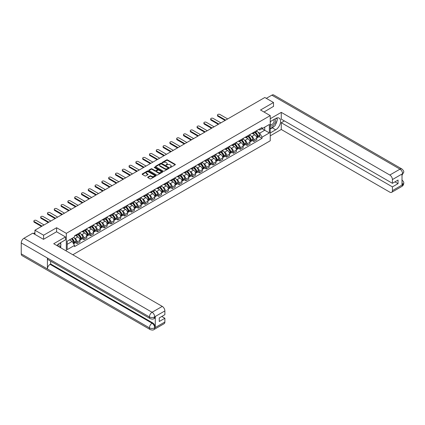 <?xml version="1.0" encoding="UTF-8"?>
<svg xmlns="http://www.w3.org/2000/svg" width="425" height="425" viewBox="0 0 425 425"><rect width="100%" height="100%" fill="white"/><g stroke="black" fill="none" stroke-linecap="round" stroke-linejoin="round"><path stroke-width="0.64" d="M170.037 167.439L170.637 167.439L175.18 164.815A0.606 0.351 0 0 0 175.18 164.321L167.482 159.874A0.606 0.351 0 0 0 166.627 159.874L162.079 162.499L162.079 162.844L163.264 162.504A1.934 1.116 0 0 1 166.005 162.504L166.648 162.876A1.934 1.116 0 0 1 167.211 163.662A1.934 1.116 0 0 1 166.648 164.454L166.058 165.139L167.243 164.799A1.934 1.116 0 0 1 169.984 164.799L170.627 165.171A1.934 1.116 0 0 1 171.19 165.962A1.934 1.116 0 0 1 170.627 166.754L170.037 167.439L170.037 167.094M147.842 177.113A0.606 0.351 0 0 0 147.842 177.607L150.004 178.856A0.606 0.351 0 0 0 150.859 178.856L155.906 175.939A0.606 0.351 0 0 0 155.906 175.445L148.203 170.999A0.606 0.351 0 0 0 147.347 170.999L142.301 173.915A0.606 0.351 0 0 0 142.301 174.409L144.909 175.918A0.606 0.351 0 0 0 145.764 175.918L147.927 174.67A0.606 0.351 0 0 0 147.927 174.176L146.63 173.427A1.62 0.935 0 0 1 146.157 172.768A1.62 0.935 0 0 1 147.156 171.902A1.62 0.935 0 0 1 148.92 172.104L153.993 175.031A1.62 0.935 0 0 1 154.466 175.695A1.62 0.935 0 0 1 153.468 176.556A1.62 0.935 0 0 1 151.704 176.354L150.859 175.865A0.606 0.351 0 0 0 150.004 175.865L147.842 177.113L147.842 177.607M66.321 233.341L56.599 227.731L43.61 235.227L34.935 230.222L264.833 97.49L273.509 102.499L260.52 110.001L270.236 115.611L66.321 233.341L66.321 251.01M163.306 171.174A0.606 0.351 0 0 0 164.162 171.174L169.214 168.258A0.606 0.351 0 0 0 169.214 167.763L161.511 163.317A0.606 0.351 0 0 0 160.655 163.317L155.608 166.233A0.606 0.351 0 0 0 155.608 166.727L163.306 171.174M154.302 167.53L162.552 172.104L157.51 175.015A0.606 0.351 0 0 1 156.655 175.015L148.952 170.568L148.952 170.074A0.606 0.351 0 0 0 148.952 170.568M148.952 170.074L151.114 168.826A0.606 0.351 0 0 1 151.969 168.826L155.093 170.632A0.606 0.351 0 0 0 155.948 170.632L157.383 169.803A0.606 0.351 0 0 0 157.383 169.309L154.132 167.429L154.732 167.083L162.557 171.604A0.606 0.351 0 0 1 162.557 172.098L162.557 171.604M72.818 254.761L270.236 140.781L270.236 115.611M43.61 235.227L43.61 239.254M34.935 230.222L34.935 234.398M273.509 106.526L273.509 102.499M253.89 132.223A2.837 1.636 60 0 1 253.305 133.493L256.179 131.835A2.837 1.636 -120 0 0 256.769 130.56M251.164 136.058L251.887 136.473A2.837 1.636 60 0 1 253.895 139.947L256.769 138.29A2.837 1.636 -120 0 0 254.766 134.815L252.705 133.625M256.769 138.29L256.769 139.825L253.895 141.482L252.333 140.585M253.305 133.493A2.837 1.636 60 0 1 251.908 133.365M253.895 139.947L253.895 141.482M247.09 136.149A2.837 1.636 60 0 1 246.505 137.418L249.379 135.761A2.837 1.636 -120 0 0 249.969 134.486M245.533 144.511L247.09 145.408L249.969 143.751L249.969 142.216A2.837 1.636 -120 0 0 247.966 138.741L245.905 137.551M246.505 137.418A2.837 1.636 60 0 1 245.108 137.291M244.359 139.984L245.087 140.399A2.837 1.636 60 0 1 247.09 143.873L247.09 145.408M240.29 140.075A2.837 1.636 60 0 1 239.705 141.344L242.579 139.687A2.837 1.636 -120 0 0 243.169 138.412M238.733 148.437L240.29 149.334L243.169 147.677L243.169 146.142A2.837 1.636 -120 0 0 241.166 142.667L239.105 141.477M239.705 141.344A2.837 1.636 60 0 1 238.308 141.217M237.559 143.91L238.287 144.325A2.837 1.636 60 0 1 240.29 147.799L240.29 149.334M233.49 144.001A2.837 1.636 60 0 1 232.905 145.276L235.779 143.613A2.837 1.636 -120 0 0 236.369 142.338M231.933 152.363L233.49 153.26L236.369 151.603L236.369 150.067A2.837 1.636 -120 0 0 234.366 146.593L232.305 145.403M232.905 145.276A2.837 1.636 60 0 1 231.508 145.143M230.759 147.836L231.487 148.256A2.837 1.636 60 0 1 233.49 151.725L233.49 153.26M226.69 147.927A2.837 1.636 60 0 1 226.105 149.202L228.979 147.539A2.837 1.636 -120 0 0 229.569 146.264M225.133 156.288L226.69 157.186L229.569 155.529L229.569 153.993A2.837 1.636 -120 0 0 227.566 150.519L225.505 149.329M226.105 149.202A2.837 1.636 60 0 1 224.708 149.069M223.959 151.762L224.687 152.182A2.837 1.636 60 0 1 226.69 155.651L226.69 157.186M219.89 151.852A2.837 1.636 60 0 1 219.305 153.127L222.179 151.465A2.837 1.636 -120 0 0 222.769 150.19M218.333 160.214L219.89 161.112L222.769 159.455L222.769 157.919A2.837 1.636 -120 0 0 220.766 154.445L218.705 153.255M219.305 153.127A2.837 1.636 60 0 1 217.908 152.995M217.159 155.688L217.887 156.108A2.837 1.636 60 0 1 219.89 159.577L219.89 161.112M213.09 155.778A2.837 1.636 60 0 1 212.505 157.053L215.379 155.391A2.837 1.636 -120 0 0 215.969 154.116M211.533 164.14L213.09 165.038L215.969 163.381L215.969 161.845A2.837 1.636 -120 0 0 213.961 158.371L211.905 157.181M212.505 157.053A2.837 1.636 60 0 1 211.108 156.921M210.359 159.614L211.087 160.034A2.837 1.636 60 0 1 213.09 163.503L213.09 165.038M206.29 159.704A2.837 1.636 60 0 1 205.705 160.979L208.579 159.317A2.837 1.636 -120 0 0 209.169 158.042M204.733 168.066L206.29 168.964L209.169 167.307L209.169 165.771A2.837 1.636 -120 0 0 207.161 162.297L205.105 161.107M205.705 160.979A2.837 1.636 60 0 1 204.308 160.847M203.559 163.54L204.287 163.96A2.837 1.636 60 0 1 206.29 167.429L206.29 168.964M199.49 163.63A2.837 1.636 60 0 1 198.905 164.905L201.779 163.242A2.837 1.636 -120 0 0 202.369 161.968M197.933 171.992L199.49 172.89L202.369 171.232L202.369 169.697A2.837 1.636 -120 0 0 200.361 166.223L198.305 165.033M198.905 164.905A2.837 1.636 60 0 1 197.508 164.773M196.759 167.466L197.487 167.886A2.837 1.636 60 0 1 199.49 171.355L199.49 172.89M192.69 167.556A2.837 1.636 60 0 1 192.105 168.831L194.979 167.168A2.837 1.636 -120 0 0 195.569 165.893M191.133 175.918L192.69 176.816L195.569 175.158L195.569 173.623A2.837 1.636 -120 0 0 193.561 170.149L191.505 168.959M192.105 168.831A2.837 1.636 60 0 1 190.708 168.704M189.959 171.392L190.687 171.812A2.837 1.636 60 0 1 192.69 175.281L192.69 176.816M185.89 171.482A2.837 1.636 60 0 1 185.305 172.757L188.179 171.094A2.837 1.636 -120 0 0 188.769 169.819M184.333 179.844L185.89 180.742L188.769 179.084L188.769 177.549A2.837 1.636 -120 0 0 186.761 174.075L184.705 172.885M185.305 172.757A2.837 1.636 60 0 1 183.908 172.63M183.159 175.318L183.887 175.738A2.837 1.636 60 0 1 185.89 179.207L185.89 180.742M179.09 175.408A2.837 1.636 60 0 1 178.505 176.683L181.379 175.02A2.837 1.636 -120 0 0 181.969 173.745M177.533 183.77L179.09 184.668L181.969 183.01L181.969 181.475A2.837 1.636 -120 0 0 179.961 178.001L177.905 176.811M178.505 176.683A2.837 1.636 60 0 1 177.108 176.556M176.359 179.244L177.087 179.663A2.837 1.636 60 0 1 179.09 183.133L179.09 184.668M172.29 179.334A2.837 1.636 60 0 1 171.705 180.609L174.579 178.946A2.837 1.636 -120 0 0 175.169 177.671M170.733 187.696L172.29 188.594L175.169 186.936L175.169 185.401A2.837 1.636 -120 0 0 173.161 181.927L171.105 180.737M171.705 180.609A2.837 1.636 60 0 1 170.308 180.482M169.559 183.17L170.287 183.589A2.837 1.636 60 0 1 172.29 187.058L172.29 188.594M165.49 183.26A2.837 1.636 60 0 1 164.905 184.535L167.779 182.872A2.837 1.636 -120 0 0 168.369 181.597M163.933 191.622L165.49 192.52L168.369 190.862L168.369 189.327A2.837 1.636 -120 0 0 166.361 185.852L164.305 184.663M164.905 184.535A2.837 1.636 60 0 1 163.508 184.407M162.759 187.096L163.487 187.515A2.837 1.636 60 0 1 165.49 190.984L165.49 192.52M158.69 187.186A2.837 1.636 60 0 1 158.105 188.461L160.979 186.798A2.837 1.636 -120 0 0 161.569 185.523M157.133 195.548L158.69 196.446L161.569 194.788L161.569 193.253A2.837 1.636 -120 0 0 159.561 189.778L157.505 188.588M158.105 188.461A2.837 1.636 60 0 1 156.708 188.333M155.959 191.022L156.687 191.441A2.837 1.636 60 0 1 158.69 194.91L158.69 196.446M151.89 191.112A2.837 1.636 60 0 1 151.305 192.387L154.179 190.724A2.837 1.636 -120 0 0 154.769 189.449M150.333 199.474L151.89 200.372L154.769 198.714L154.769 197.179A2.837 1.636 -120 0 0 152.761 193.704L150.705 192.514M151.305 192.387A2.837 1.636 60 0 1 149.908 192.259M149.159 194.947L149.887 195.367A2.837 1.636 60 0 1 151.89 198.836L151.89 200.372M145.09 195.038A2.837 1.636 60 0 1 144.505 196.313L147.379 194.65A2.837 1.636 -120 0 0 147.969 193.375M143.528 203.4L145.09 204.298L147.969 202.64L147.969 201.105A2.837 1.636 -120 0 0 145.961 197.63L143.905 196.44M144.505 196.313A2.837 1.636 60 0 1 143.108 196.185M142.359 198.873L143.087 199.293A2.837 1.636 60 0 1 145.09 202.762L145.09 204.298M138.29 198.964A2.837 1.636 60 0 1 137.705 200.239L140.579 198.576A2.837 1.636 -120 0 0 141.169 197.301M136.728 207.326L138.29 208.223L141.169 206.566L141.169 205.031A2.837 1.636 -120 0 0 139.161 201.556L137.105 200.366M137.705 200.239A2.837 1.636 60 0 1 136.308 200.111M135.559 202.799L136.287 203.219A2.837 1.636 60 0 1 138.29 206.688L138.29 208.223M131.49 202.89A2.837 1.636 60 0 1 130.905 204.165L133.779 202.502A2.837 1.636 -120 0 0 134.369 201.227M129.928 211.252L131.49 212.149L134.369 210.492L134.369 208.957A2.837 1.636 -120 0 0 132.361 205.482L130.305 204.292M130.905 204.165A2.837 1.636 60 0 1 129.508 204.037M128.759 206.725L129.487 207.145A2.837 1.636 60 0 1 131.49 210.614L131.49 212.149M124.69 206.816A2.837 1.636 60 0 1 124.105 208.091L126.979 206.428A2.837 1.636 -120 0 0 127.569 205.153M123.128 215.178L124.69 216.075L127.569 214.418L127.569 212.883A2.837 1.636 -120 0 0 125.561 209.408L123.505 208.218M124.105 208.091A2.837 1.636 60 0 1 122.708 207.963M121.959 210.651L122.687 211.071A2.837 1.636 60 0 1 124.69 214.54L124.69 216.075M117.89 210.742A2.837 1.636 60 0 1 117.305 212.017L120.179 210.354A2.837 1.636 -120 0 0 120.769 209.079M116.328 219.103L117.89 220.001L120.769 218.344L120.769 216.808A2.837 1.636 -120 0 0 118.761 213.334L116.705 212.144M117.305 212.017A2.837 1.636 60 0 1 115.908 211.889M115.159 214.577L115.887 214.997A2.837 1.636 60 0 1 117.89 218.466L117.89 220.001M111.09 214.667A2.837 1.636 60 0 1 110.505 215.942L113.379 214.28A2.837 1.636 -120 0 0 113.969 213.005M109.528 223.029L111.09 223.927L113.969 222.27L113.969 220.734A2.837 1.636 -120 0 0 111.961 217.26L109.905 216.07M110.505 215.942A2.837 1.636 60 0 1 109.108 215.815M108.359 218.503L109.087 218.923A2.837 1.636 60 0 1 111.09 222.392L111.09 223.927M104.29 218.593A2.837 1.636 60 0 1 103.7 219.868L106.579 218.206A2.837 1.636 -120 0 0 107.169 216.931M102.728 226.955L104.29 227.853L107.169 226.196L107.169 224.66A2.837 1.636 -120 0 0 105.161 221.186L103.105 219.996M103.7 219.868A2.837 1.636 60 0 1 102.308 219.741M101.559 222.429L102.287 222.849A2.837 1.636 60 0 1 104.29 226.323L104.29 227.853M97.49 222.519A2.837 1.636 60 0 1 96.9 223.794L99.779 222.132A2.837 1.636 -120 0 0 100.369 220.862M95.928 230.881L97.49 231.784L100.369 230.122L100.369 228.586A2.837 1.636 -120 0 0 98.361 225.112L96.3 223.922M96.9 223.794A2.837 1.636 60 0 1 95.508 223.667M94.759 226.355L95.487 226.775A2.837 1.636 60 0 1 97.49 230.249L97.49 231.784M90.69 226.445A2.837 1.636 60 0 1 90.1 227.72L92.979 226.058A2.837 1.636 -120 0 0 93.569 224.788M89.128 234.807L90.69 235.71L93.569 234.048L93.569 232.512A2.837 1.636 -120 0 0 91.561 229.038L89.5 227.848M90.1 227.72A2.837 1.636 60 0 1 88.708 227.593M87.959 230.281L88.687 230.701A2.837 1.636 60 0 1 90.69 234.175L90.69 235.71M83.89 230.371A2.837 1.636 60 0 1 83.3 231.646L86.179 229.983A2.837 1.636 -120 0 0 86.764 228.714M82.328 238.733L83.89 239.636L86.769 237.973L86.769 236.438A2.837 1.636 -120 0 0 84.761 232.964L82.7 231.774M83.3 231.646A2.837 1.636 60 0 1 81.908 231.519M81.159 234.207L81.887 234.627A2.837 1.636 60 0 1 83.89 238.101L83.89 239.636M77.09 234.297A2.837 1.636 60 0 1 76.5 235.572L79.379 233.909A2.837 1.636 -120 0 0 79.964 232.64M75.528 242.659L77.09 243.562L79.964 241.899L79.964 240.364A2.837 1.636 -120 0 0 77.961 236.89L75.9 235.7M76.5 235.572A2.837 1.636 60 0 1 75.108 235.445M74.359 238.133L75.087 238.553A2.837 1.636 60 0 1 77.09 242.027L77.09 243.562M258.708 129.439L259.733 130.034L269.365 124.472L264.748 127.139L264.748 130.257L259.733 133.153L257.964 132.132M67.192 244.317L72.207 241.421L74.518 245.422L67.192 249.65L67.192 241.193L74.518 236.964L74.518 235.785L262.044 127.516L262.044 128.701L269.365 132.929L262.044 137.153L259.733 133.153M269.365 124.472L269.365 132.929M74.518 245.422L74.518 246.606L262.044 138.337L262.044 137.153M56.599 227.731L56.599 231.806M72.207 241.421L69.503 239.859M259.133 136.659L262.044 138.337M170.207 167.498L170.627 167.253A1.934 1.116 0 0 0 171.19 166.467L171.19 165.962M167.211 163.662L167.211 164.167A1.934 1.116 0 0 1 166.648 164.958L166.228 165.197M175.18 164.321L175.18 164.815L167.482 160.374A0.606 0.351 0 0 0 166.627 160.374L162.249 162.903M169.203 168.263L161.511 163.822A0.606 0.351 0 0 0 160.655 163.822L155.614 166.733L155.608 166.233M168.141 168.183L168.141 167.838L161.383 163.938L160.161 164.294A1.934 1.116 0 0 0 159.598 165.086A1.934 1.116 0 0 0 160.161 165.877L164.783 168.544A1.934 1.116 0 0 0 167.524 168.544L168.141 168.183L168.141 168.688L168.268 168.013M159.598 165.086L159.598 165.585A1.934 1.116 0 0 0 160.161 166.377L160.161 165.877M168.141 168.688L167.524 169.044A1.934 1.116 0 0 1 164.783 169.044L160.161 166.377M148.962 170.574L151.114 169.331L151.114 168.826M157.558 169.554L157.558 170.058A0.606 0.351 0 0 1 157.383 170.308L155.948 171.132A0.606 0.351 0 0 1 155.093 171.132L151.969 169.331A0.606 0.351 0 0 0 151.114 169.331M158.334 172.502A1.62 0.935 0 0 0 160.097 172.704A1.62 0.935 0 0 0 161.096 171.838A1.62 0.935 0 0 0 160.623 171.179L158.838 170.149A0.606 0.351 0 0 0 157.983 170.149L156.549 170.977A0.606 0.351 0 0 0 156.549 171.472L158.334 172.502L158.334 173.007A1.62 0.935 0 0 0 160.097 173.209A1.62 0.935 0 0 0 161.096 172.343L161.096 171.838M156.368 171.222L156.368 171.727A0.606 0.351 0 0 0 156.549 171.971L156.549 171.472M158.334 173.007L156.549 171.971M154.466 175.695L154.466 176.2A1.62 0.935 0 0 1 153.468 177.06A1.62 0.935 0 0 1 151.704 176.858L150.859 176.37A0.606 0.351 0 0 0 150.004 176.37L147.847 177.613M146.157 172.768L146.157 173.273A1.62 0.935 0 0 0 146.63 173.931L146.63 173.427M147.927 174.176L147.927 174.67L146.63 173.931M155.906 175.445L155.906 175.939L148.203 171.503A0.606 0.351 0 0 0 147.347 171.503L142.306 174.415L142.301 173.915M254.963 132.536A3.883 2.242 60 0 1 254.984 132.547A3.883 2.242 60 0 1 257.539 136.032L257.561 136.117A0.754 0.436 60 0 1 257.444 136.707A0.754 0.436 60 0 1 257.423 136.717M227.673 118.947L219.89 114.453A1.418 0.818 -0 0 0 218.349 114.277A1.418 0.818 -0 0 0 217.472 115.032A1.418 0.818 -0 0 0 217.887 115.611L217.887 116.264A1.418 0.818 180 0 1 217.472 115.685L217.472 115.032M254.793 132.637A4.686 2.704 60 0 1 257.369 136.499L257.391 136.584A1.557 0.898 60 0 1 257.146 137.806L256.758 138.029M257.412 137.461A1.557 0.898 -120 0 0 257.842 137.403A1.557 0.898 -120 0 0 258.087 136.181L258.065 136.101A4.686 2.704 -120 0 0 255.489 132.233M256.711 131.059A4.686 2.704 60 0 1 259.654 135.182L259.68 135.262A1.557 0.898 60 0 1 259.431 136.483L257.842 137.403M225.101 120.429L217.887 116.264M253.194 133.551A4.686 2.704 60 0 1 254.171 134.475M225.67 120.105L217.887 115.611M256.45 134.481L257.051 134.826M274.168 126.257A6.933 4.006 120 0 1 272.244 127.819L275.687 129.806A6.933 4.006 120 0 0 280.218 123.696A6.933 4.006 120 0 0 279.156 118.139A6.933 4.006 120 0 0 275.687 118.479L270.236 121.624M275.687 129.806L270.236 132.951M270.236 135.846L281.265 129.482L281.265 122.708L392.424 186.883L392.424 190.634L402.666 184.668L402.013 184.971L402.013 174.149L402.603 173.682L392.424 179.562A3.697 2.136 -120 0 0 389.81 175.031L399.983 169.155L271.83 95.163L266.316 98.345M284.362 120.923L281.265 122.708M394.953 181.852L398.044 183.637L398.044 180.062L392.424 183.313L281.265 119.133L281.265 112.365L389.81 175.031M270.236 118.734L281.265 112.365M281.265 129.482L389.81 192.143A3.697 2.136 -120 0 0 391.659 192.328A3.697 2.136 -120 0 0 392.424 190.634M271.83 95.163A3.793 2.189 -60 0 1 273.727 94.977L401.88 168.964A3.793 2.189 -60 0 0 399.983 169.155A3.697 2.136 60 0 1 402.603 173.682M392.424 183.313L392.424 179.562M398.044 183.637L392.424 186.883M273.509 106.377L264.005 112.014M275.543 124.44A6.933 4.006 120 0 0 277.036 120.594M277.148 119.351A6.933 4.006 120 0 0 276.978 117.938M272.244 127.819L270.236 128.977M402.013 182.383L402.603 184.631M401.88 179.913C403.368 181.252 403.994 182.32 403.75 183.122L402.672 184.668M401.88 168.964C403.368 170.292 403.989 171.371 403.75 172.199L402.666 173.724M65.493 236.943L53.725 243.738L162.265 306.398A3.697 2.136 60 0 1 164.879 310.93L154.7 316.806L153.935 318.628C153.319 319.255 152.07 319.26 150.19 318.633L48.19 259.739A3.793 2.189 -60 0 1 47.403 258.028L21.25 242.93A3.793 2.189 -60 0 1 23.933 238.287L32.799 233.166L43.483 239.333L56.557 231.779L65.493 236.943L65.493 239.833L59.303 243.408A6.933 4.006 120 0 0 56.876 245.554M60.589 247.701L62.05 248.54M60.743 247.61L60.743 245.289M60.743 244.248L60.743 242.579M164.879 310.93L164.879 314.681L159.258 317.927L159.258 321.502L164.879 318.256L164.879 322.007A3.697 2.136 60 0 1 164.114 323.696L153.935 329.572A3.697 2.136 -120 0 0 154.7 327.882L164.879 322.007M153.935 329.572C153.345 330.198 152.097 330.204 150.19 329.577L22.036 255.59A3.793 2.189 -60 0 1 21.25 253.852L47.403 268.951A3.793 2.189 -60 0 1 50.086 264.334L152.086 323.223L152.676 322.883A3.697 2.136 60 0 1 155.29 327.415L155.29 316.593A3.697 2.136 60 0 1 154.525 318.288L153.935 318.628M21.25 242.93L21.25 253.852M150.19 318.633A3.793 2.189 -60 0 1 149.403 316.922L47.403 258.028L47.403 268.951L149.403 327.845C151.146 328.684 152.888 328.684 154.636 327.845L154.7 327.882M164.879 318.256L161.787 316.466M50.676 261.173L50.676 263.994L152.676 322.883M50.676 263.994L50.086 264.334M23.933 238.287L152.086 312.279A3.793 2.189 -60 0 0 149.403 316.922C151.151 317.757 152.894 317.751 154.631 316.901M270.236 125.476A4.006 2.311 120 0 0 273.424 125.131A4.006 2.311 120 0 0 275.512 120.769A4.006 2.311 120 0 0 274.784 119M270.576 121.433A4.006 2.311 120 0 0 270.236 122.156M270.236 123.494A2.741 1.583 120 0 0 270.794 124.483A2.741 1.583 120 0 0 272.908 123.749A2.741 1.583 120 0 0 274.104 120.987A2.741 1.583 120 0 0 273.535 119.733A2.741 1.583 120 0 0 273.525 119.728M270.799 121.3A2.741 1.583 120 0 0 270.236 122.947M276.314 118.166L277.387 119.691L275.033 125.752L270.327 128.472M58.995 246.776A4.006 2.311 120 0 0 59.128 245.698A4.006 2.311 120 0 0 58.464 243.977M57.72 246.043A2.741 1.583 120 0 0 57.72 245.916A2.741 1.583 120 0 0 57.439 244.912M59.909 243.058L61.003 244.619L59.952 247.329M248.163 136.462A3.883 2.242 60 0 1 248.184 136.473A3.883 2.242 60 0 1 250.739 139.958L250.761 140.043A0.754 0.436 60 0 1 250.638 140.633A0.754 0.436 60 0 1 250.623 140.643M220.873 122.873L213.09 118.378A1.418 0.818 -0 0 0 211.549 118.203A1.418 0.818 -0 0 0 210.673 118.957A1.418 0.818 -0 0 0 211.087 119.537L211.087 120.19A1.418 0.818 180 0 1 210.673 119.616L210.673 118.957M247.993 136.563A4.686 2.704 60 0 1 250.569 140.425L250.591 140.51A1.557 0.898 60 0 1 250.346 141.732L249.958 141.955M250.612 141.387A1.557 0.898 -120 0 0 251.042 141.328A1.557 0.898 -120 0 0 251.287 140.107L251.265 140.027A4.686 2.704 -120 0 0 248.689 136.159M249.911 134.985A4.686 2.704 60 0 1 252.854 139.108L252.88 139.188A1.557 0.898 60 0 1 252.631 140.409L251.042 141.328M218.301 124.355L211.087 120.19M246.394 137.477A4.686 2.704 60 0 1 247.371 138.401M218.87 124.031L211.087 119.537M249.65 138.407L250.251 138.752M241.363 140.388A3.883 2.242 60 0 1 241.384 140.399A3.883 2.242 60 0 1 243.939 143.884L243.961 143.969A0.754 0.436 60 0 1 243.838 144.558A0.754 0.436 60 0 1 243.822 144.569M214.072 126.799L206.29 122.304A1.418 0.818 -0 0 0 204.744 122.129A1.418 0.818 -0 0 0 203.873 122.883A1.418 0.818 -0 0 0 204.287 123.463L204.287 124.116A1.418 0.818 180 0 1 203.873 123.542L203.873 122.883M241.193 140.489A4.686 2.704 60 0 1 243.769 144.351L243.791 144.436A1.557 0.898 60 0 1 243.546 145.658L243.158 145.881M243.812 145.313A1.557 0.898 -120 0 0 244.242 145.254A1.557 0.898 -120 0 0 244.487 144.032L244.465 143.953A4.686 2.704 -120 0 0 241.889 140.085M243.111 138.911A4.686 2.704 60 0 1 246.054 143.034L246.08 143.113A1.557 0.898 60 0 1 245.831 144.335L244.242 145.254M211.501 128.281L204.287 124.116M239.594 141.403A4.686 2.704 60 0 1 240.571 142.327M212.07 127.957L204.287 123.463M242.85 142.333L243.451 142.678M234.563 144.314A3.883 2.242 60 0 1 234.584 144.325A3.883 2.242 60 0 1 237.139 147.81L237.161 147.895A0.754 0.436 60 0 1 237.038 148.484A0.754 0.436 60 0 1 237.023 148.495M207.273 130.725L199.49 126.23A1.418 0.818 -0 0 0 197.944 126.055A1.418 0.818 -0 0 0 197.072 126.809A1.418 0.818 -0 0 0 197.487 127.388L197.487 128.042A1.418 0.818 180 0 1 197.072 127.468L197.072 126.809M234.393 144.415A4.686 2.704 60 0 1 236.969 148.277L236.991 148.362A1.557 0.898 60 0 1 236.746 149.584L236.358 149.807M237.012 149.239A1.557 0.898 -120 0 0 237.442 149.18A1.557 0.898 -120 0 0 237.687 147.958L237.665 147.879A4.686 2.704 -120 0 0 235.089 144.011M236.311 142.837A4.686 2.704 60 0 1 239.254 146.96L239.28 147.039A1.557 0.898 60 0 1 239.031 148.261L237.442 149.18M204.701 132.207L197.487 128.042M232.794 145.329A4.686 2.704 60 0 1 233.771 146.253M205.264 131.883L197.487 127.388M236.05 146.258L236.651 146.604M227.763 148.24A3.883 2.242 60 0 1 227.784 148.256A3.883 2.242 60 0 1 230.339 151.741L230.361 151.821A0.754 0.436 60 0 1 230.238 152.41A0.754 0.436 60 0 1 230.222 152.421M200.472 134.651L192.69 130.156A1.418 0.818 -0 0 0 191.144 129.981A1.418 0.818 -0 0 0 190.273 130.735A1.418 0.818 -0 0 0 190.687 131.314L190.687 131.973A1.418 0.818 180 0 1 190.273 131.394L190.273 130.735M227.593 148.341A4.686 2.704 60 0 1 230.169 152.208L230.191 152.288A1.557 0.898 60 0 1 229.946 153.51L229.558 153.733M230.212 153.165A1.557 0.898 -120 0 0 230.642 153.106A1.557 0.898 -120 0 0 230.887 151.884L230.865 151.805A4.686 2.704 -120 0 0 228.289 147.937M229.511 146.763A4.686 2.704 60 0 1 232.454 150.886L232.48 150.965A1.557 0.898 60 0 1 232.231 152.187L230.642 153.106M197.901 136.133L190.687 131.973M225.994 149.255A4.686 2.704 60 0 1 226.971 150.179M198.464 135.809L190.687 131.314M229.25 150.184L229.845 150.53M220.963 152.166A3.883 2.242 60 0 1 220.984 152.182A3.883 2.242 60 0 1 223.539 155.667L223.561 155.747A0.754 0.436 60 0 1 223.438 156.336A0.754 0.436 60 0 1 223.423 156.347M193.673 138.577L185.89 134.082A1.418 0.818 -0 0 0 184.344 133.907A1.418 0.818 -0 0 0 183.472 134.661A1.418 0.818 -0 0 0 183.887 135.24L183.887 135.899A1.418 0.818 180 0 1 183.472 135.32L183.472 134.661M220.793 152.267A4.686 2.704 60 0 1 223.369 156.134L223.391 156.214A1.557 0.898 60 0 1 223.146 157.436L222.758 157.659M223.412 157.091A1.557 0.898 -120 0 0 223.842 157.032A1.557 0.898 -120 0 0 224.087 155.81L224.065 155.731A4.686 2.704 -120 0 0 221.489 151.863M222.711 150.689A4.686 2.704 60 0 1 225.654 154.812L225.68 154.891A1.557 0.898 60 0 1 225.431 156.113L223.842 157.032M191.101 140.064L183.887 135.899M219.194 153.181A4.686 2.704 60 0 1 220.171 154.105M191.664 139.735L183.887 135.24M222.45 154.11L223.045 154.456M214.163 156.092A3.883 2.242 60 0 1 214.184 156.108A3.883 2.242 60 0 1 216.739 159.593L216.761 159.673A0.754 0.436 60 0 1 216.638 160.262A0.754 0.436 60 0 1 216.623 160.273M186.873 142.502L179.09 138.008A1.418 0.818 -0 0 0 177.544 137.833A1.418 0.818 -0 0 0 176.673 138.587A1.418 0.818 -0 0 0 177.087 139.166L177.087 139.825A1.418 0.818 180 0 1 176.673 139.246L176.673 138.587M213.993 156.193A4.686 2.704 60 0 1 216.564 160.06L216.591 160.14A1.557 0.898 60 0 1 216.346 161.362L215.958 161.585M216.612 161.017A1.557 0.898 -120 0 0 217.042 160.958A1.557 0.898 -120 0 0 217.287 159.736L217.265 159.657A4.686 2.704 -120 0 0 214.689 155.789M215.911 154.615A4.686 2.704 60 0 1 218.854 158.738L218.88 158.817A1.557 0.898 60 0 1 218.631 160.039L217.042 160.958M184.301 143.99L177.087 139.825M212.394 157.107A4.686 2.704 60 0 1 213.371 158.031M184.864 143.661L177.087 139.166M215.65 158.036L216.245 158.382M207.363 160.018A3.883 2.242 60 0 1 207.379 160.034A3.883 2.242 60 0 1 209.939 163.519L209.961 163.598A0.754 0.436 60 0 1 209.838 164.188A0.754 0.436 60 0 1 209.822 164.199M180.072 146.428L172.29 141.934A1.418 0.818 -0 0 0 170.744 141.759A1.418 0.818 -0 0 0 169.873 142.513A1.418 0.818 -0 0 0 170.287 143.092L170.287 143.751A1.418 0.818 180 0 1 169.873 143.172L169.873 142.513M207.193 160.119A4.686 2.704 60 0 1 209.764 163.986L209.791 164.066A1.557 0.898 60 0 1 209.546 165.288L209.158 165.511M209.812 164.942A1.557 0.898 -120 0 0 210.242 164.884A1.557 0.898 -120 0 0 210.487 163.662L210.465 163.583A4.686 2.704 -120 0 0 207.889 159.715M209.111 158.541A4.686 2.704 60 0 1 212.054 162.663L212.08 162.743A1.557 0.898 60 0 1 211.831 163.965L210.242 164.884M177.501 147.916L170.287 143.751M205.594 161.032A4.686 2.704 60 0 1 206.571 161.957M178.064 147.587L170.287 143.092M208.85 161.962L209.445 162.308M200.563 163.944A3.883 2.242 60 0 1 200.579 163.96A3.883 2.242 60 0 1 203.134 167.445L203.161 167.524A0.754 0.436 60 0 1 203.038 168.114A0.754 0.436 60 0 1 203.023 168.125M173.273 150.354L165.49 145.86A1.418 0.818 -0 0 0 163.944 145.685A1.418 0.818 -0 0 0 163.072 146.439A1.418 0.818 -0 0 0 163.487 147.018L163.487 147.677A1.418 0.818 180 0 1 163.072 147.098L163.072 146.439M200.393 164.045A4.686 2.704 60 0 1 202.964 167.912L202.991 167.992A1.557 0.898 60 0 1 202.741 169.214L202.358 169.437M203.012 168.868A1.557 0.898 -120 0 0 203.442 168.81A1.557 0.898 -120 0 0 203.687 167.588L203.665 167.508A4.686 2.704 -120 0 0 201.089 163.641M202.311 162.467A4.686 2.704 60 0 1 205.254 166.589L205.28 166.669A1.557 0.898 60 0 1 205.031 167.891L203.442 168.81M170.701 151.842L163.487 147.677M198.794 164.958A4.686 2.704 60 0 1 199.771 165.883M171.264 151.512L163.487 147.018M202.05 165.888L202.645 166.233M193.763 167.87A3.883 2.242 60 0 1 193.779 167.886A3.883 2.242 60 0 1 196.334 171.371L196.361 171.45A0.754 0.436 60 0 1 196.238 172.04A0.754 0.436 60 0 1 196.222 172.051M166.472 154.28L158.69 149.786A1.418 0.818 -0 0 0 157.144 149.611A1.418 0.818 -0 0 0 156.273 150.365A1.418 0.818 -0 0 0 156.687 150.944L156.687 151.603A1.418 0.818 180 0 1 156.273 151.024L156.273 150.365M193.593 167.971A4.686 2.704 60 0 1 196.164 171.838L196.191 171.918A1.557 0.898 60 0 1 195.941 173.14L195.558 173.363M196.212 172.794A1.557 0.898 -120 0 0 196.642 172.736A1.557 0.898 -120 0 0 196.887 171.514L196.865 171.434A4.686 2.704 -120 0 0 194.289 167.567M195.511 166.393A4.686 2.704 60 0 1 198.454 170.515L198.48 170.595A1.557 0.898 60 0 1 198.231 171.817L196.642 172.736M163.901 155.768L156.687 151.603M191.994 168.884A4.686 2.704 60 0 1 192.971 169.809M164.464 155.438L156.687 150.944M195.25 169.814L195.845 170.159M186.963 171.796A3.883 2.242 60 0 1 186.979 171.812A3.883 2.242 60 0 1 189.534 175.297L189.561 175.376A0.754 0.436 60 0 1 189.438 175.966A0.754 0.436 60 0 1 189.423 175.977M159.673 158.206L151.89 153.712A1.418 0.818 -0 0 0 150.344 153.537A1.418 0.818 -0 0 0 149.472 154.291A1.418 0.818 -0 0 0 149.887 154.87L149.887 155.529A1.418 0.818 180 0 1 149.472 154.95L149.472 154.291M186.793 171.897A4.686 2.704 60 0 1 189.364 175.764L189.391 175.844A1.557 0.898 60 0 1 189.141 177.066L188.758 177.289M189.412 176.72A1.557 0.898 -120 0 0 189.842 176.662A1.557 0.898 -120 0 0 190.087 175.44L190.065 175.36A4.686 2.704 -120 0 0 187.489 171.493M188.711 170.319A4.686 2.704 60 0 1 191.654 174.441L191.68 174.521A1.557 0.898 60 0 1 191.431 175.743L189.842 176.662M157.101 159.694L149.887 155.529M185.194 172.81A4.686 2.704 60 0 1 186.171 173.735M157.664 159.364L149.887 154.87M188.45 173.74L189.045 174.085M180.163 175.722A3.883 2.242 60 0 1 180.179 175.738A3.883 2.242 60 0 1 182.734 179.222L182.761 179.302A0.754 0.436 60 0 1 182.638 179.892A0.754 0.436 60 0 1 182.623 179.903M152.873 162.132L145.09 157.643A1.418 0.818 -0 0 0 143.544 157.462A1.418 0.818 -0 0 0 142.673 158.217A1.418 0.818 -0 0 0 143.087 158.796L143.087 159.455A1.418 0.818 180 0 1 142.673 158.876L142.673 158.217M179.993 175.822A4.686 2.704 60 0 1 182.564 179.69L182.591 179.77A1.557 0.898 60 0 1 182.341 180.992L181.958 181.215M182.612 180.646A1.557 0.898 -120 0 0 183.042 180.588A1.557 0.898 -120 0 0 183.287 179.366L183.265 179.286A4.686 2.704 -120 0 0 180.689 175.419M181.911 174.245A4.686 2.704 60 0 1 184.854 178.367L184.875 178.447A1.557 0.898 60 0 1 184.631 179.669L183.042 180.588M150.301 163.62L143.087 159.455M178.394 176.736A4.686 2.704 60 0 1 179.371 177.661M150.864 163.29L143.087 158.796M181.65 177.666L182.245 178.011M173.363 179.648A3.883 2.242 60 0 1 173.379 179.663A3.883 2.242 60 0 1 175.934 183.148L175.961 183.228A0.754 0.436 60 0 1 175.838 183.818A0.754 0.436 60 0 1 175.822 183.828M146.072 166.058L138.29 161.569A1.418 0.818 -0 0 0 136.744 161.388A1.418 0.818 -0 0 0 135.873 162.143A1.418 0.818 -0 0 0 136.287 162.722L136.287 163.381A1.418 0.818 180 0 1 135.873 162.802L135.873 162.143M173.193 179.748A4.686 2.704 60 0 1 175.764 183.616L175.791 183.696A1.557 0.898 60 0 1 175.541 184.917L175.158 185.141M175.812 184.572A1.557 0.898 -120 0 0 176.242 184.514A1.557 0.898 -120 0 0 176.487 183.292L176.465 183.212A4.686 2.704 -120 0 0 173.889 179.345M175.111 178.171A4.686 2.704 60 0 1 178.054 182.293L178.075 182.373A1.557 0.898 60 0 1 177.831 183.595L176.242 184.514M143.501 167.546L136.287 163.381M171.594 180.662A4.686 2.704 60 0 1 172.571 181.587M144.064 167.216L136.287 162.722M174.85 181.592L175.445 181.937M166.563 183.579A3.883 2.242 60 0 1 166.579 183.589A3.883 2.242 60 0 1 169.134 187.074L169.161 187.154A0.754 0.436 60 0 1 169.038 187.744A0.754 0.436 60 0 1 169.023 187.754M139.273 169.984L131.49 165.495A1.418 0.818 -0 0 0 129.944 165.314A1.418 0.818 -0 0 0 129.072 166.069A1.418 0.818 -0 0 0 129.487 166.648L129.487 167.307A1.418 0.818 180 0 1 129.072 166.727L129.072 166.069M166.393 183.674A4.686 2.704 60 0 1 168.964 187.542L168.991 187.622A1.557 0.898 60 0 1 168.741 188.843L168.358 189.067M169.007 188.498A1.557 0.898 -120 0 0 169.442 188.44A1.557 0.898 -120 0 0 169.687 187.218L169.665 187.138A4.686 2.704 -120 0 0 167.089 183.271M168.311 182.097A4.686 2.704 60 0 1 171.254 186.219L171.275 186.299A1.557 0.898 60 0 1 171.031 187.521L169.442 188.44M136.701 171.472L129.487 167.307M164.794 184.588A4.686 2.704 60 0 1 165.771 185.512M137.264 171.142L129.487 166.648M168.05 185.518L168.645 185.863M159.763 187.505A3.883 2.242 60 0 1 159.779 187.515A3.883 2.242 60 0 1 162.334 191L162.361 191.08A0.754 0.436 60 0 1 162.238 191.67A0.754 0.436 60 0 1 162.222 191.68M132.472 173.91L124.69 169.421A1.418 0.818 -0 0 0 123.144 169.24A1.418 0.818 -0 0 0 122.267 170A1.418 0.818 -0 0 0 122.687 170.574L122.687 171.232A1.418 0.818 180 0 1 122.267 170.653L122.267 170M159.593 187.6A4.686 2.704 60 0 1 162.164 191.468L162.191 191.548A1.557 0.898 60 0 1 161.941 192.769L161.553 192.992M162.207 192.424A1.557 0.898 -120 0 0 162.642 192.366A1.557 0.898 -120 0 0 162.887 191.144L162.865 191.064A4.686 2.704 -120 0 0 160.289 187.197M161.511 186.023A4.686 2.704 60 0 1 164.454 190.145L164.475 190.225A1.557 0.898 60 0 1 164.231 191.447L162.642 192.366M129.901 175.398L122.687 171.232M157.994 188.514A4.686 2.704 60 0 1 158.971 189.438M130.464 175.068L122.687 170.574M161.25 189.444L161.845 189.789M152.963 191.431A3.883 2.242 60 0 1 152.979 191.441A3.883 2.242 60 0 1 155.534 194.926L155.561 195.006A0.754 0.436 60 0 1 155.438 195.596A0.754 0.436 60 0 1 155.423 195.606M125.672 177.836L117.89 173.347A1.418 0.818 -0 0 0 116.344 173.166A1.418 0.818 -0 0 0 115.467 173.926A1.418 0.818 -0 0 0 115.887 174.5L115.887 175.158A1.418 0.818 180 0 1 115.467 174.579L115.467 173.926M152.793 191.526A4.686 2.704 60 0 1 155.364 195.394L155.391 195.473A1.557 0.898 60 0 1 155.141 196.695L154.753 196.918M155.407 196.35A1.557 0.898 -120 0 0 155.842 196.292A1.557 0.898 -120 0 0 156.087 195.07L156.065 194.99A4.686 2.704 -120 0 0 153.489 191.123M154.711 189.948A4.686 2.704 60 0 1 157.654 194.071L157.675 194.151A1.557 0.898 60 0 1 157.431 195.373L155.842 196.292M123.101 179.323L115.887 175.158M151.194 192.44A4.686 2.704 60 0 1 152.171 193.364M123.664 178.994L115.887 174.5M154.45 193.37L155.045 193.715M146.163 195.357A3.883 2.242 60 0 1 146.179 195.367A3.883 2.242 60 0 1 148.734 198.852L148.761 198.932A0.754 0.436 60 0 1 148.638 199.522A0.754 0.436 60 0 1 148.623 199.532M118.873 181.762L111.09 177.273A1.418 0.818 -0 0 0 109.544 177.092A1.418 0.818 -0 0 0 108.667 177.852A1.418 0.818 -0 0 0 109.087 178.426L109.087 179.084A1.418 0.818 180 0 1 108.667 178.505L108.667 177.852M145.993 195.452A4.686 2.704 60 0 1 148.564 199.32L148.591 199.399A1.557 0.898 60 0 1 148.341 200.621L147.953 200.844M148.607 200.276A1.557 0.898 -120 0 0 149.042 200.218A1.557 0.898 -120 0 0 149.287 198.996L149.265 198.916A4.686 2.704 -120 0 0 146.689 195.048M147.911 193.874A4.686 2.704 60 0 1 150.854 197.997L150.875 198.077A1.557 0.898 60 0 1 150.631 199.298L149.042 200.218M116.301 183.249L109.087 179.084M144.394 196.366A4.686 2.704 60 0 1 145.371 197.29M116.864 182.92L109.087 178.426M147.65 197.296L148.245 197.641M139.363 199.282A3.883 2.242 60 0 1 139.379 199.293A3.883 2.242 60 0 1 141.934 202.778L141.961 202.858A0.754 0.436 60 0 1 141.838 203.447A0.754 0.436 60 0 1 141.822 203.458M112.073 185.688L104.29 181.199A1.418 0.818 -0 0 0 102.744 181.018A1.418 0.818 -0 0 0 101.867 181.778A1.418 0.818 -0 0 0 102.287 182.357L102.287 183.01A1.418 0.818 180 0 1 101.867 182.431L101.867 181.778M139.193 199.378A4.686 2.704 60 0 1 141.764 203.246L141.791 203.325A1.557 0.898 60 0 1 141.541 204.547L141.153 204.77M141.807 204.202A1.557 0.898 -120 0 0 142.242 204.143A1.557 0.898 -120 0 0 142.487 202.922L142.465 202.842A4.686 2.704 -120 0 0 139.889 198.974M141.111 197.8A4.686 2.704 60 0 1 144.054 201.923L144.075 202.002A1.557 0.898 60 0 1 143.831 203.224L142.242 204.143M109.501 187.175L102.287 183.01M137.594 200.292A4.686 2.704 60 0 1 138.571 201.216M110.064 186.846L102.287 182.357M140.85 201.222L141.445 201.567M132.563 203.208A3.883 2.242 60 0 1 132.579 203.219A3.883 2.242 60 0 1 135.134 206.704L135.161 206.784A0.754 0.436 60 0 1 135.038 207.373A0.754 0.436 60 0 1 135.023 207.384M105.272 189.614L97.49 185.125A1.418 0.818 -0 0 0 95.944 184.944A1.418 0.818 -0 0 0 95.067 185.704A1.418 0.818 -0 0 0 95.487 186.283L95.487 186.936A1.418 0.818 180 0 1 95.067 186.357L95.067 185.704M132.393 203.304A4.686 2.704 60 0 1 134.964 207.172L134.991 207.251A1.557 0.898 60 0 1 134.741 208.473L134.353 208.696M135.007 208.128A1.557 0.898 -120 0 0 135.442 208.069A1.557 0.898 -120 0 0 135.687 206.847L135.665 206.768A4.686 2.704 -120 0 0 133.089 202.9M134.311 201.726A4.686 2.704 60 0 1 137.254 205.849L137.275 205.928A1.557 0.898 60 0 1 137.031 207.15L135.442 208.069M102.696 191.101L95.487 186.936M130.794 204.218A4.686 2.704 60 0 1 131.771 205.142M103.264 190.772L95.487 186.283M134.05 205.148L134.645 205.493M125.763 207.134A3.883 2.242 60 0 1 125.779 207.145A3.883 2.242 60 0 1 128.334 210.63L128.361 210.71A0.754 0.436 60 0 1 128.238 211.299A0.754 0.436 60 0 1 128.222 211.31M98.473 193.54L90.69 189.051A1.418 0.818 -0 0 0 89.144 188.87A1.418 0.818 -0 0 0 88.267 189.63A1.418 0.818 -0 0 0 88.687 190.209L88.687 190.862A1.418 0.818 180 0 1 88.267 190.283L88.267 189.63M125.593 207.23A4.686 2.704 60 0 1 128.164 211.097L128.191 211.177A1.557 0.898 60 0 1 127.941 212.399L127.553 212.622M128.207 212.054A1.557 0.898 -120 0 0 128.642 211.995A1.557 0.898 -120 0 0 128.887 210.773L128.865 210.694A4.686 2.704 -120 0 0 126.289 206.826M127.511 205.652A4.686 2.704 60 0 1 130.454 209.775L130.475 209.854A1.557 0.898 60 0 1 130.231 211.076L128.642 211.995M95.896 195.027L88.687 190.862M123.994 208.144A4.686 2.704 60 0 1 124.971 209.068M96.464 194.698L88.687 190.209M127.25 209.073L127.845 209.419M118.963 211.06A3.883 2.242 60 0 1 118.979 211.071A3.883 2.242 60 0 1 121.534 214.556L121.561 214.636A0.754 0.436 60 0 1 121.438 215.225A0.754 0.436 60 0 1 121.422 215.236M91.672 197.466L83.89 192.977A1.418 0.818 -0 0 0 82.344 192.796A1.418 0.818 -0 0 0 81.467 193.556A1.418 0.818 -0 0 0 81.887 194.135L81.887 194.788A1.418 0.818 180 0 1 81.467 194.209L81.467 193.556M118.793 211.156A4.686 2.704 60 0 1 121.364 215.023L121.391 215.103A1.557 0.898 60 0 1 121.141 216.325L120.753 216.548M121.407 215.98A1.557 0.898 -120 0 0 121.842 215.921A1.557 0.898 -120 0 0 122.087 214.699L122.06 214.62A4.686 2.704 -120 0 0 119.489 210.752M120.711 209.578A4.686 2.704 60 0 1 123.654 213.701L123.675 213.78A1.557 0.898 60 0 1 123.431 215.002L121.842 215.921M89.096 198.953L81.887 194.788M117.194 212.07A4.686 2.704 60 0 1 118.171 212.994M89.664 198.624L81.887 194.135M120.45 212.999L121.045 213.345M112.163 214.986A3.883 2.242 60 0 1 112.179 214.997A3.883 2.242 60 0 1 114.734 218.482L114.761 218.562A0.754 0.436 60 0 1 114.638 219.157A0.754 0.436 60 0 1 114.623 219.162M84.873 201.392L77.09 196.903A1.418 0.818 -0 0 0 75.544 196.722A1.418 0.818 -0 0 0 74.667 197.482A1.418 0.818 -0 0 0 75.087 198.061L75.087 198.714A1.418 0.818 180 0 1 74.667 198.135L74.667 197.482M111.993 215.082A4.686 2.704 60 0 1 114.564 218.949L114.585 219.029A1.557 0.898 60 0 1 114.341 220.251L113.953 220.474M114.607 219.906A1.557 0.898 -120 0 0 115.037 219.847A1.557 0.898 -120 0 0 115.287 218.625L115.26 218.546A4.686 2.704 -120 0 0 112.689 214.678M113.911 213.504A4.686 2.704 60 0 1 116.854 217.627L116.875 217.706A1.557 0.898 60 0 1 116.631 218.928L115.037 219.847M82.296 202.879L75.087 198.714M110.394 215.996A4.686 2.704 60 0 1 111.371 216.92M82.864 202.55L75.087 198.061M113.65 216.925L114.245 217.271M105.358 218.912A3.883 2.242 60 0 1 105.379 218.923A3.883 2.242 60 0 1 107.934 222.408L107.955 222.488A0.754 0.436 60 0 1 107.838 223.083A0.754 0.436 60 0 1 107.823 223.088M78.073 205.317L70.29 200.828A1.418 0.818 -0 0 0 68.744 200.648A1.418 0.818 -0 0 0 67.867 201.407A1.418 0.818 -0 0 0 68.282 201.987L68.282 202.64A1.418 0.818 180 0 1 67.867 202.061L67.867 201.407M105.193 219.008A4.686 2.704 60 0 1 107.764 222.875L107.785 222.955A1.557 0.898 60 0 1 107.541 224.177L107.153 224.4M107.807 223.832A1.557 0.898 -120 0 0 108.237 223.773A1.557 0.898 -120 0 0 108.487 222.551L108.46 222.472A4.686 2.704 -120 0 0 105.889 218.604M107.105 217.43A4.686 2.704 60 0 1 110.054 221.553L110.075 221.632A1.557 0.898 60 0 1 109.831 222.854L108.237 223.773M75.496 206.805L68.282 202.64M103.594 219.922A4.686 2.704 60 0 1 104.571 220.846M76.064 206.476L68.282 201.987M106.85 220.851L107.445 221.197M98.558 222.838A3.883 2.242 60 0 1 98.579 222.849A3.883 2.242 60 0 1 101.134 226.334L101.155 226.413A0.754 0.436 60 0 1 101.038 227.008A0.754 0.436 60 0 1 101.022 227.014M71.272 209.243L63.49 204.754A1.418 0.818 -0 0 0 61.944 204.574A1.418 0.818 -0 0 0 61.067 205.333A1.418 0.818 -0 0 0 61.482 205.913L61.482 206.566A1.418 0.818 180 0 1 61.067 205.987L61.067 205.333M98.387 222.934A4.686 2.704 60 0 1 100.964 226.801L100.985 226.881A1.557 0.898 60 0 1 100.741 228.103L100.353 228.326M101.007 227.758A1.557 0.898 -120 0 0 101.437 227.699A1.557 0.898 -120 0 0 101.687 226.477L101.66 226.398A4.686 2.704 -120 0 0 99.089 222.53M100.305 221.356A4.686 2.704 60 0 1 103.254 225.478L103.275 225.558A1.557 0.898 60 0 1 103.031 226.78L101.437 227.699M68.696 210.731L61.482 206.566M96.794 223.847A4.686 2.704 60 0 1 97.771 224.772M69.264 210.402L61.482 205.913M100.05 224.777L100.645 225.123M91.757 226.764A3.883 2.242 60 0 1 91.779 226.775A3.883 2.242 60 0 1 94.334 230.26L94.355 230.339A0.754 0.436 60 0 1 94.238 230.934A0.754 0.436 60 0 1 94.223 230.94M64.467 213.169L56.69 208.68A1.418 0.818 -0 0 0 55.144 208.5A1.418 0.818 -0 0 0 54.267 209.259A1.418 0.818 -0 0 0 54.682 209.838L54.682 210.492A1.418 0.818 180 0 1 54.267 209.913L54.267 209.259M91.588 226.86A4.686 2.704 60 0 1 94.164 230.727L94.185 230.807A1.557 0.898 60 0 1 93.941 232.029L93.553 232.252M94.207 231.683A1.557 0.898 -120 0 0 94.637 231.625A1.557 0.898 -120 0 0 94.887 230.403L94.86 230.323A4.686 2.704 -120 0 0 92.289 226.456M93.505 225.282A4.686 2.704 60 0 1 96.454 229.404L96.475 229.484A1.557 0.898 60 0 1 96.231 230.706L94.637 231.625M61.896 214.657L54.682 210.492M89.994 227.773A4.686 2.704 60 0 1 90.971 228.698M62.464 214.327L54.682 209.838M93.25 228.703L93.845 229.048M84.957 230.69A3.883 2.242 60 0 1 84.979 230.701A3.883 2.242 60 0 1 87.534 234.186L87.555 234.265A0.754 0.436 60 0 1 87.438 234.86A0.754 0.436 60 0 1 87.422 234.866M57.667 217.095L49.89 212.606A1.418 0.818 -0 0 0 48.344 212.426A1.418 0.818 -0 0 0 47.467 213.185A1.418 0.818 -0 0 0 47.882 213.764L47.882 214.418A1.418 0.818 180 0 1 47.467 213.839L47.467 213.185M84.787 230.786A4.686 2.704 60 0 1 87.364 234.653L87.385 234.733A1.557 0.898 60 0 1 87.141 235.955L86.753 236.178M87.407 235.609A1.557 0.898 -120 0 0 87.837 235.551A1.557 0.898 -120 0 0 88.087 234.329L88.06 234.249A4.686 2.704 -120 0 0 85.489 230.382M86.705 229.208A4.686 2.704 60 0 1 89.654 233.33L89.675 233.41A1.557 0.898 60 0 1 89.431 234.632L87.837 235.551M55.096 218.583L47.882 214.418M83.194 231.699A4.686 2.704 60 0 1 84.171 232.624M55.664 218.253L47.882 213.764M86.45 232.629L87.045 232.974M78.157 234.616A3.883 2.242 60 0 1 78.179 234.627A3.883 2.242 60 0 1 80.734 238.112L80.755 238.191A0.754 0.436 60 0 1 80.638 238.786A0.754 0.436 60 0 1 80.623 238.792M50.867 221.021L43.09 216.532A1.418 0.818 -0 0 0 41.544 216.352A1.418 0.818 -0 0 0 40.667 217.111A1.418 0.818 -0 0 0 41.082 217.69L41.082 218.344A1.418 0.818 180 0 1 40.667 217.765L40.667 217.111M77.988 234.712A4.686 2.704 60 0 1 80.564 238.579L80.585 238.659A1.557 0.898 60 0 1 80.341 239.881L79.953 240.104M80.607 239.535A1.557 0.898 -120 0 0 81.037 239.477A1.557 0.898 -120 0 0 81.287 238.255L81.26 238.175A4.686 2.704 -120 0 0 78.689 234.308M79.905 233.134A4.686 2.704 60 0 1 82.854 237.256L82.875 237.336A1.557 0.898 60 0 1 82.631 238.558L81.037 239.477M48.296 222.509L41.082 218.344M76.394 235.625A4.686 2.704 60 0 1 77.371 236.55M48.864 222.179L41.082 217.69M79.65 236.555L80.245 236.9M71.57 238.669A3.883 2.242 60 0 1 73.934 242.038L73.955 242.117A0.754 0.436 60 0 1 73.838 242.712A0.754 0.436 60 0 1 73.823 242.718M44.067 224.947L36.29 220.458A1.418 0.818 -0 0 0 34.744 220.278A1.418 0.818 -0 0 0 33.867 221.037A1.418 0.818 -0 0 0 34.282 221.616L34.282 222.27A1.418 0.818 180 0 1 33.867 221.691L33.867 221.037M71.373 238.781A4.686 2.704 60 0 1 73.764 242.505L73.785 242.585A1.557 0.898 60 0 1 73.573 243.785M73.807 243.461A1.557 0.898 -120 0 0 74.237 243.403A1.557 0.898 -120 0 0 74.487 242.181L74.46 242.101A4.686 2.704 -120 0 0 72.069 238.377M73.658 237.463A4.686 2.704 60 0 1 76.054 241.182L76.075 241.262A1.557 0.898 60 0 1 75.831 242.484L74.237 243.403M41.496 226.435L34.282 222.27M69.78 239.7A4.686 2.704 60 0 1 70.571 240.476M42.064 226.105L34.282 221.616M72.85 240.481L73.445 240.826M83.89 238.101L86.769 236.438M90.69 234.175L93.569 232.512M97.49 230.249L100.369 228.586M104.29 226.323L107.169 224.66M111.09 222.392L113.969 220.734M117.89 218.466L120.769 216.808M124.69 214.54L127.569 212.883M131.49 210.614L134.369 208.957M138.29 206.688L141.169 205.031M145.09 202.762L147.969 201.105M151.89 198.836L154.769 197.179M158.69 194.91L161.569 193.253M165.49 190.984L168.369 189.327M172.29 187.058L175.169 185.401M179.09 183.133L181.969 181.475M185.89 179.207L188.769 177.549M192.69 175.281L195.569 173.623M199.49 171.355L202.369 169.697M206.29 167.429L209.169 165.771M213.09 163.503L215.969 161.845M219.89 159.577L222.769 157.919M226.69 155.651L229.569 153.993M233.49 151.725L236.369 150.067M240.29 147.799L243.169 146.142M247.09 143.873L249.969 142.216M77.09 242.027L79.964 240.364M75.087 238.553L77.961 236.89M81.887 234.627L84.761 232.964M88.687 230.701L91.561 229.038M95.487 226.775L98.361 225.112M102.287 222.849L105.161 221.186M109.087 218.923L111.961 217.26M115.887 214.997L118.761 213.334M122.687 211.071L125.561 209.408M129.487 207.145L132.361 205.482M136.287 203.219L139.161 201.556M143.087 199.293L145.961 197.63M149.887 195.367L152.761 193.704M156.687 191.441L159.561 189.778M163.487 187.515L166.361 185.852M170.287 183.589L173.161 181.927M177.087 179.663L179.961 178.001M183.887 175.738L186.761 174.075M190.687 171.812L193.561 170.149M197.487 167.886L200.361 166.223M204.287 163.96L207.161 162.297M211.087 160.034L213.961 158.371M217.887 156.108L220.766 154.445M224.687 152.182L227.566 150.519M231.487 148.256L234.366 146.593M238.287 144.325L241.166 142.667M245.087 140.399L247.966 138.741M251.887 136.473L254.766 134.815M34.935 233.118L33.825 233.755M170.627 167.253L170.627 166.754M166.058 165.139L166.058 164.794M166.648 164.958L166.648 164.454M162.079 162.844L162.079 162.499M166.627 160.374L166.627 159.874M167.482 160.374L167.482 159.874M160.655 163.822L160.655 163.317M161.511 163.822L161.511 163.317M169.214 168.258L169.214 167.763M164.783 169.044L164.783 168.544M167.524 169.044L167.524 168.544M151.969 169.331L151.969 168.826M155.093 171.132L155.093 170.632M155.948 171.132L155.948 170.632M157.383 170.308L157.383 169.803M154.732 167.588L154.732 167.083M150.004 176.37L150.004 175.865M150.859 176.37L150.859 175.865M151.704 176.858L151.704 176.354M147.347 171.503L147.347 170.999M148.203 171.503L148.203 170.999M256.541 137.073L257.391 136.584M258.087 136.181L259.68 135.262M258.065 136.101L259.654 135.182M256.509 136.999L257.598 136.361M403.75 183.133C403.707 184.583 403.07 185.688 401.837 186.453A3.697 2.136 -120 0 0 402.603 184.758M402.013 175.376L402.603 173.809M155.29 327.415L154.642 327.845M154.7 316.933L155.29 316.593M154.7 316.806A3.697 2.136 60 0 0 152.086 312.279L162.265 306.398M150.19 329.577A3.793 2.189 -60 0 1 149.403 327.845A3.793 2.189 -60 0 1 152.086 323.223C153.659 324.28 154.535 325.789 154.7 327.755M249.735 140.999L250.591 140.51M251.287 140.107L252.88 139.188M251.265 140.027L252.854 139.108M249.709 140.925L250.569 140.425M242.935 144.925L243.791 144.436M244.487 144.032L246.08 143.113M244.465 143.953L246.054 143.034M242.909 144.851L243.998 144.213M236.135 148.851L236.991 148.362M237.687 147.958L239.28 147.039M237.665 147.879L239.254 146.96M236.109 148.777L237.198 148.139M229.335 152.777L230.191 152.288M230.887 151.884L232.48 150.965M230.865 151.805L232.454 150.886M229.309 152.702L230.398 152.065M222.535 156.703L223.391 156.214M224.087 155.81L225.68 154.891M224.065 155.731L225.654 154.812M222.509 156.628L223.598 155.991M215.735 160.629L216.591 160.14M217.287 159.736L218.88 158.817M217.265 159.657L218.854 158.738M215.709 160.554L216.564 160.06M208.935 164.555L209.791 164.066M210.487 163.662L212.08 162.743M210.465 163.583L212.054 162.663M208.909 164.48L209.764 163.986M202.135 168.481L202.991 167.992M203.687 167.588L205.28 166.669M203.665 167.508L205.254 166.589M202.109 168.406L203.198 167.769M195.335 172.407L196.191 171.918M196.887 171.514L198.48 170.595M196.865 171.434L198.454 170.515M195.309 172.332L196.398 171.695M188.535 176.333L189.391 175.844M190.087 175.44L191.68 174.521M190.065 175.36L191.654 174.441M188.509 176.258L189.598 175.621M181.735 180.258L182.591 179.77M183.287 179.366L184.875 178.447M183.265 179.286L184.854 178.367M181.709 180.184L182.564 179.69M174.935 184.184L175.791 183.696M176.487 183.292L178.075 182.373M176.465 183.212L178.054 182.293M174.909 184.11L175.764 183.616M168.135 188.11L168.991 187.622M169.687 187.218L171.275 186.299M169.665 187.138L171.254 186.219M168.109 188.036L169.198 187.398M161.335 192.036L162.191 191.548M162.887 191.144L164.475 190.225M162.865 191.064L164.454 190.145M161.309 191.962L162.398 191.324M154.535 195.962L155.391 195.473M156.087 195.07L157.675 194.151M156.065 194.99L157.654 194.071M154.509 195.888L155.598 195.25M147.735 199.888L148.591 199.399M149.287 198.996L150.875 198.077M149.265 198.916L150.854 197.997M147.709 199.814L148.798 199.176M140.935 203.814L141.791 203.325M142.487 202.922L144.075 202.002M142.465 202.842L144.054 201.923M140.909 203.74L141.764 203.246M134.135 207.74L134.991 207.251M135.687 206.847L137.275 205.928M135.665 206.768L137.254 205.849M134.109 207.666L135.198 207.028M127.335 211.666L128.191 211.177M128.887 210.773L130.475 209.854M128.865 210.694L130.454 209.775M127.309 211.592L128.398 210.954M120.535 215.592L121.391 215.103M122.087 214.699L123.675 213.78M122.06 214.62L123.654 213.701M120.509 215.518L121.598 214.88M113.735 219.523L114.585 219.029M115.287 218.625L116.875 217.706M115.26 218.546L116.854 217.627M113.709 219.443L114.798 218.806M106.935 223.449L107.785 222.955M108.487 222.551L110.075 221.632M108.46 222.472L110.054 221.553M106.909 223.369L107.764 222.875M100.135 227.375L100.985 226.881M101.687 226.477L103.275 225.558M101.66 226.398L103.254 225.478M100.109 227.295L101.192 226.658M93.335 231.301L94.185 230.807M94.887 230.403L96.475 229.484M94.86 230.323L96.454 229.404M93.309 231.221L94.392 230.584M86.535 235.227L87.385 234.733M88.087 234.329L89.675 233.41M88.06 234.249L89.654 233.33M86.509 235.147L87.593 234.51M79.735 239.153L80.585 238.659M81.287 238.255L82.875 237.336M81.26 238.175L82.854 237.256M79.709 239.073L80.793 238.441M73.105 242.978L73.785 242.585M74.487 242.181L76.075 241.262M74.46 242.101L76.054 241.182M73.068 242.909L73.764 242.505M33.463 233.548L34.935 232.698M391.659 192.328L401.837 186.453M403.75 172.215L401.837 175.504"/></g></svg>
